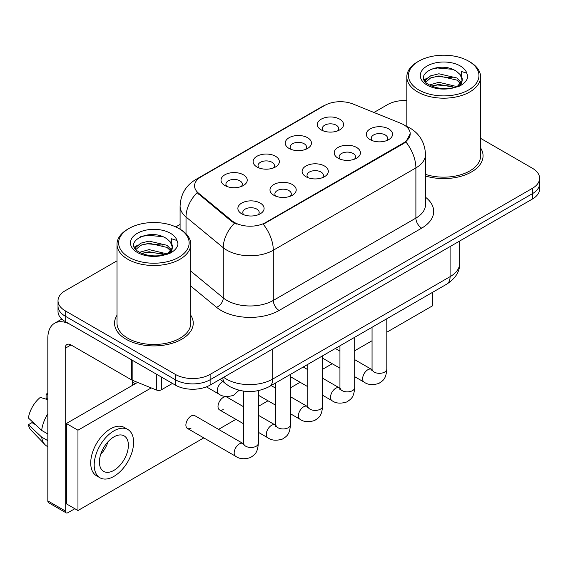 <?xml version="1.0" encoding="UTF-8"?>
<svg xmlns="http://www.w3.org/2000/svg" width="568" height="568" viewBox="0 0 568 568"><rect width="100%" height="100%" fill="white"/><g stroke="black" fill="none" stroke-linecap="round" stroke-linejoin="round"><path stroke-width="0.85" d="M289.069 148.433L289.069 148.433A13.114 7.576 180 0 1 289.069 137.726A13.114 7.576 180 0 1 307.615 137.726A13.114 7.576 180 0 1 307.615 148.433A13.114 7.576 180 0 1 289.069 148.433M305.463 149.441A8.2 4.736 0 0 0 306.542 147.098A8.2 4.736 0 0 0 304.136 143.747A8.2 4.736 0 0 0 295.204 142.724A8.2 4.736 0 0 0 290.149 147.098A8.2 4.736 0 0 0 291.221 149.441M256.956 166.971L256.956 166.971A13.114 7.576 180 0 1 256.956 156.264A13.114 7.576 180 0 1 275.508 156.264A13.114 7.576 180 0 1 275.508 166.971A13.114 7.576 180 0 1 256.956 166.971M273.357 167.979A8.2 4.736 0 0 0 274.429 165.636A8.2 4.736 0 0 0 272.029 162.285A8.2 4.736 0 0 0 263.091 161.262A8.2 4.736 0 0 0 258.035 165.636A8.2 4.736 0 0 0 259.107 167.979M224.843 185.509L224.843 185.509A13.114 7.576 180 0 1 224.843 174.802A13.114 7.576 180 0 1 243.395 174.802A13.114 7.576 180 0 1 243.395 185.509A13.114 7.576 180 0 1 224.843 185.509M241.244 186.517A8.2 4.736 0 0 0 242.316 184.174A8.2 4.736 0 0 0 239.916 180.83A8.2 4.736 0 0 0 230.984 179.8A8.2 4.736 0 0 0 225.922 184.174A8.2 4.736 0 0 0 226.994 186.517M321.183 129.894L321.183 129.894A13.114 7.576 180 0 1 321.183 119.188A13.114 7.576 180 0 1 339.728 119.188A13.114 7.576 180 0 1 339.728 129.894A13.114 7.576 180 0 1 321.183 129.894M337.577 130.896A8.2 4.736 0 0 0 338.649 128.553A8.2 4.736 0 0 0 336.249 125.208A8.2 4.736 0 0 0 327.317 124.186A8.2 4.736 0 0 0 322.255 128.553A8.2 4.736 0 0 0 323.334 130.896M338.045 158.174L338.045 158.174A13.114 7.576 180 0 1 338.045 147.46A13.114 7.576 180 0 1 356.597 147.46A13.114 7.576 180 0 1 356.597 158.174A13.114 7.576 180 0 1 338.045 158.174M354.446 159.175A8.2 4.736 0 0 0 355.518 156.832A8.2 4.736 0 0 0 353.118 153.488A8.2 4.736 0 0 0 344.187 152.458A8.2 4.736 0 0 0 339.124 156.832A8.2 4.736 0 0 0 340.196 159.175M305.939 176.712L305.939 176.712A13.114 7.576 180 0 1 305.939 166.005A13.114 7.576 180 0 1 324.484 166.005A13.114 7.576 180 0 1 324.484 176.712A13.114 7.576 180 0 1 305.939 176.712M322.333 177.713A8.2 4.736 0 0 0 323.405 175.37A8.2 4.736 0 0 0 321.005 172.026A8.2 4.736 0 0 0 312.073 171.003A8.2 4.736 0 0 0 307.011 175.37A8.2 4.736 0 0 0 308.09 177.713M273.826 195.25L273.826 195.25A13.114 7.576 180 0 1 273.826 184.543A13.114 7.576 180 0 1 292.371 184.543A13.114 7.576 180 0 1 292.371 195.25A13.114 7.576 180 0 1 273.826 195.25M290.22 196.251A8.2 4.736 0 0 0 291.299 193.915A8.2 4.736 0 0 0 288.892 190.564A8.2 4.736 0 0 0 279.96 189.542A8.2 4.736 0 0 0 274.898 193.915A8.2 4.736 0 0 0 275.977 196.251M241.712 213.788L241.712 213.788A13.114 7.576 180 0 1 241.712 203.081A13.114 7.576 180 0 1 260.258 203.081A13.114 7.576 180 0 1 260.258 213.788A13.114 7.576 180 0 1 241.712 213.788M258.106 214.796A8.2 4.736 0 0 0 259.185 212.453A8.2 4.736 0 0 0 256.786 209.102A8.2 4.736 0 0 0 247.847 208.08A8.2 4.736 0 0 0 242.792 212.453A8.2 4.736 0 0 0 243.864 214.796M370.159 139.636A13.114 7.576 180 0 1 370.159 139.629A13.114 7.576 180 0 1 370.159 128.922A13.114 7.576 180 0 1 388.704 128.922A13.114 7.576 180 0 1 388.704 139.629A13.114 7.576 180 0 1 370.159 139.636M386.552 140.637A8.2 4.736 0 0 0 387.632 138.294A8.2 4.736 0 0 0 385.232 134.95A8.2 4.736 0 0 0 376.293 133.92A8.2 4.736 0 0 0 371.238 138.294A8.2 4.736 0 0 0 372.31 140.637M400.767 123.306A22.131 12.78 180 0 1 403.72 124.74A22.131 12.78 180 0 1 410.202 133.778A22.131 12.78 180 0 1 403.72 142.809L265.767 222.457A22.131 12.78 180 0 1 231.985 220.753L198.566 193.198A22.131 12.78 180 0 1 194.568 185.864A22.131 12.78 180 0 1 201.051 176.833L324.69 105.449A22.131 12.78 180 0 1 353.033 104.015L400.767 123.306M117.008 315.283A39.348 22.72 0 0 0 114.551 323.185A39.348 22.72 0 0 0 126.075 339.252A39.348 22.72 0 0 0 168.959 344.172A39.348 22.72 0 0 0 193.248 323.185A39.348 22.72 0 0 0 190.784 315.283A39.348 22.72 0 0 1 193.248 323.185A39.348 22.72 0 0 1 168.959 344.172A39.348 22.72 0 0 1 126.075 339.252A39.348 22.72 0 0 1 114.551 323.185A39.348 22.72 0 0 1 117.008 315.283M410.202 133.778L405.864 141.915L403.72 143.47L263.275 224.239A28.691 16.564 60 0 1 273.3 250.232A32.788 18.929 180 0 1 226.93 250.232A32.788 18.929 180 0 1 223.259 247.705L186.02 216.997A32.788 18.929 180 0 1 180.091 206.141L180.091 229.209M117.008 260.826L65.213 290.724A24.594 14.2 0 0 0 58.014 300.763L58.014 311.477A24.594 14.2 0 0 0 65.213 321.516L175.342 385.097L175.342 379.743A24.594 14.2 0 0 0 210.124 379.743L532.401 193.681A24.594 14.2 0 0 0 539.6 183.641A24.594 14.2 0 0 1 532.401 193.681L210.124 379.743A24.594 14.2 0 0 1 175.342 379.743L65.213 316.163L175.342 379.743L175.342 374.39A24.594 14.2 0 0 0 210.124 374.39L532.401 188.327A24.594 14.2 0 0 0 539.6 178.288A24.594 14.2 0 0 0 532.401 168.249L480.599 138.343M58.014 306.124A24.594 14.2 0 0 0 65.213 316.163A24.594 14.2 0 0 1 58.014 306.124M236.955 224.239L231.985 221.719L197.082 192.659A28.691 19.191 129.5 0 0 186.02 216.997L186.02 233.739M425.496 176.002A39.348 22.72 0 0 0 483.063 155.866A39.348 22.72 0 0 0 480.599 147.957A39.348 22.72 0 0 1 483.063 155.866A39.348 22.72 0 0 1 425.496 176.002M406.823 100.55A24.594 14.2 0 0 0 387.49 104.661L373.964 112.471M180.091 224.403L175.753 226.909M58.014 300.763A24.594 14.2 0 0 0 65.213 310.803L175.342 374.39M175.342 385.097A24.594 14.2 0 0 0 210.124 385.097L532.401 199.034A24.594 14.2 0 0 0 539.6 188.995L539.6 178.288M161.575 377.145L161.575 389.698L172.445 383.421M131.62 359.849L71.014 324.861A32.788 18.929 -120 0 0 54.62 323.235A32.788 18.929 -120 0 0 47.826 338.244L47.826 500.884L65.213 510.923L65.213 348.283A8.2 4.736 60 0 1 66.91 344.535A8.2 4.736 60 0 1 71.014 344.939L131.62 379.928L131.62 359.849A4.097 2.364 0 0 0 132.166 360.119M65.213 510.923A4.097 2.364 120 0 0 66.066 512.805L48.678 502.765A4.097 2.364 -60 0 1 47.826 500.884M66.066 512.805A4.097 2.364 120 0 0 68.11 512.599L74.834 508.715M132.451 385.367L132.451 380.311M161.575 389.698A4.097 2.364 180 0 1 156.328 389.967L132.166 380.198A4.097 2.364 180 0 1 131.62 379.928M425.496 174.383A36.885 21.3 0 0 0 480.599 155.866L480.599 76.886A36.885 21.3 0 0 0 469.8 61.827L468.635 61.159A35.252 20.349 0 0 0 418.786 61.159A35.252 20.349 0 0 0 418.786 89.936A35.252 20.349 0 0 0 468.635 89.936A35.252 20.349 0 0 0 468.635 61.159L469.8 61.827M418.786 61.159L417.629 61.827A36.885 21.3 0 0 0 406.823 76.886A36.885 21.3 0 0 0 417.629 91.945A36.885 21.3 0 0 0 457.829 96.56A36.885 21.3 0 0 0 480.599 76.886M461.976 80.841L462.245 79.563A18.531 10.7 0 0 0 460.151 74.621L456.835 71.596C439.753 59.512 411.289 75.281 428.861 84.653C436.032 88.544 444.51 89.531 454.286 87.628L459.491 86.116C464.496 83.546 467.272 80.337 467.826 76.495L466.797 73.173L461.322 71.454L461.969 80.833L457.446 86.293M429.408 84.973L438.915 82.289L457.013 86.606M431.588 86.045L438.915 84.412L454.954 87.486M425.255 81.536L425.815 79.932L430.608 75.849L438.915 73.783L456.814 77.972L461.124 82.452M425.766 82.147L430.608 77.972L438.915 75.913L456.814 80.095L460.407 83.46M460.151 74.621L462.231 79.818M462.245 80.081L461.614 83.347L460.186 85.754M424.19 79.747L427.335 77.993M430.196 69.459L437.459 67.99L452.412 69.303M424.587 80.542L425.908 79.761M431.566 77.553L437.459 76.488L452.227 77.752M431.595 86.052L437.459 84.987L452.227 86.251M128.971 228.478L127.814 229.152A36.885 21.3 0 0 0 117.008 244.212L117.008 323.185A36.885 21.3 0 0 0 127.814 338.244A36.885 21.3 0 0 0 168.014 342.866A36.885 21.3 0 0 0 190.784 323.185L190.784 244.212A36.885 21.3 0 0 0 179.985 229.152L178.821 228.478A35.252 20.349 0 0 0 128.971 228.478A35.252 20.349 0 0 0 128.971 257.261A35.252 20.349 0 0 0 178.821 257.261A35.252 20.349 0 0 0 178.821 228.478L179.985 229.152M117.008 244.212A36.885 21.3 0 0 0 127.814 259.271A36.885 21.3 0 0 0 168.014 263.886A36.885 21.3 0 0 0 190.784 244.212M172.161 248.159L172.431 246.888A18.531 10.7 0 0 0 170.336 241.947L167.02 238.922C149.938 226.838 121.474 242.607 139.046 251.979C146.217 255.863 154.695 256.857 164.471 254.954L169.676 253.434C174.681 250.871 177.457 247.662 178.011 243.821L176.982 240.498L171.5 238.773L172.154 248.159L167.631 253.619M139.593 252.298L149.1 249.608L167.198 253.924M162.412 253.576L147.644 252.313L141.78 253.371L149.1 251.738L165.139 254.812M135.44 248.862L136 247.257L140.793 243.168L149.1 241.109L166.999 245.298L171.309 249.778M135.951 249.473L140.793 245.298L149.1 243.232L166.999 247.421L170.592 250.786M170.336 241.947L172.416 247.144M172.431 247.399L171.799 250.673L170.372 253.079M134.375 247.073L137.52 245.319M140.381 236.785L147.644 235.308L162.597 236.629M134.772 247.868L136.093 247.087M141.751 244.879L147.644 243.814L162.412 245.078M258.362 390.656L258.362 443.225C257.524 453.633 254.528 454.741 250.403 457.581C244.311 459.469 239.412 459.043 235.706 456.31A7.377 4.26 -60 0 1 234.577 450.396A7.377 4.26 -60 0 1 239.391 443.899A7.377 4.26 -60 0 1 239.724 443.722A7.377 4.26 -60 0 1 243.083 443.53L194.803 415.655A7.377 4.26 120 0 0 191.111 416.017A7.377 4.26 120 0 0 186.29 422.521A7.377 4.26 120 0 0 187.419 428.435A7.377 4.26 120 0 0 191.111 428.066M243.608 406.759L226.909 397.117A7.377 4.26 120 0 0 223.224 397.479A7.377 4.26 120 0 0 218.403 403.983A7.377 4.26 120 0 0 219.532 409.897A7.377 4.26 120 0 0 223.224 409.528M386.808 332.216L432.702 305.719L432.702 292.257M151.237 387.909L77.965 430.21L77.965 510.525L203.791 437.885M218.545 429.365L235.897 419.34M258.362 406.376L268.011 400.802M290.475 387.837L300.124 382.264M322.589 369.292L332.237 363.726M354.702 350.754L372.054 340.736M137.598 382.392L66.371 423.515L66.371 503.83L77.965 510.525M77.965 430.21L66.371 423.515M402.08 309.936A27.867 16.089 120 0 0 403.72 309.07A27.867 16.089 120 0 0 405.36 308.041M113.905 470.368A20.491 11.829 120 0 0 127.289 452.305A20.491 11.829 120 0 0 124.151 435.89A20.491 11.829 120 0 0 113.905 436.899A20.491 11.829 120 0 0 100.515 454.961A20.491 11.829 120 0 0 103.66 471.383A20.491 11.829 120 0 0 113.905 470.368M100.664 454.485A20.491 11.829 120 0 0 108.019 441.741M47.826 394.582L46.086 394.057L46.086 398.175L47.826 399.176M127.843 429.5L124.364 427.491A27.867 16.089 120 0 0 110.426 428.868A27.867 16.089 120 0 0 92.222 453.427A27.867 16.089 120 0 0 96.489 475.764L99.968 477.773A27.867 16.089 120 0 0 113.905 476.389A27.867 16.089 120 0 0 132.11 451.83A27.867 16.089 120 0 0 127.843 429.5A27.867 16.089 120 0 0 113.905 430.878A27.867 16.089 120 0 0 95.694 455.437A27.867 16.089 120 0 0 99.968 477.773M47.826 413.745A27.051 15.62 120 0 0 41.67 430.416L28.4 417.998A21.314 12.304 120 0 1 40.292 397.401L47.826 399.687M47.826 433.973L41.67 430.416M35.578 424.722L31.964 422.635L28.4 424.694L41.67 437.111L47.826 440.661M41.67 437.111A27.051 15.62 120 0 0 45.007 444.666A27.051 15.62 120 0 0 47.052 446.27L47.826 446.718M47.826 393.574A21.314 12.304 120 0 0 46.086 394.057M28.4 424.694A21.314 12.304 120 0 0 30.92 429.997L45.007 444.666M265.767 222.457L265.767 223.117M231.985 220.753L231.985 221.719M198.566 193.198L198.566 194.164M403.72 142.809L403.72 143.47M425.496 197.217A40.988 23.664 180 0 1 421.69 228.144L279.101 310.469A8.2 4.736 60 0 1 273.3 300.429L415.89 218.105A32.788 18.929 0 0 0 425.496 204.721L425.496 154.524A32.788 18.929 180 0 1 415.89 167.908A28.691 16.564 -120 0 0 405.864 141.915M279.101 310.469A40.988 23.664 180 0 1 221.137 310.469A40.988 23.664 180 0 1 216.543 307.309L190.784 286.073M234.435 223.238A28.691 19.191 129.5 0 0 223.259 247.705L223.259 297.902A32.788 18.929 0 0 0 226.93 300.429A32.788 18.929 0 0 0 273.3 300.429L273.3 250.232L415.89 167.908L415.89 218.105A8.2 4.736 60 0 0 421.69 228.144M425.496 154.524C424.942 142.731 419.759 133.892 409.947 128.006L405.808 125.989A28.691 13.433 112 0 0 405.424 125.847M198.608 178.501A28.691 16.564 -120 0 0 195.633 179.623C185.828 185.509 180.645 194.355 180.091 206.141M195.633 179.623L322.283 106.507A28.691 16.564 60 0 1 324.456 105.584M210.124 374.39L210.124 385.097M532.401 188.327L532.401 199.034M65.213 310.803L65.213 321.516M190.784 271.128L223.259 297.902A8.2 5.481 -50.5 0 1 216.543 307.309M223.636 377.294A32.788 18.929 0 0 0 226.355 379.076A32.788 18.929 0 0 0 272.725 379.076L450.09 276.673A32.788 18.929 0 0 0 459.697 263.289C459.931 271.419 455.6 278.384 446.696 284.178L269.324 386.581A16.394 9.464 60 0 0 272.725 379.076L272.725 348.958M450.09 246.555L450.09 276.673A16.394 9.464 60 0 1 446.696 284.178M222.741 377.812A16.394 10.962 129.5 0 0 225.681 383.769L220.221 379.268M386.808 318.747L386.808 369.072A7.377 4.26 180 0 1 384.309 372.267A7.377 4.26 180 0 1 374.213 372.083A7.377 4.26 180 0 1 372.054 369.072L371.82 370.663L372.48 370.116M386.808 369.072C385.97 379.474 382.974 380.581 378.849 383.421C372.757 385.31 367.858 384.884 364.152 382.15A7.377 4.26 -60 0 1 363.023 376.243A7.377 4.26 -60 0 1 367.837 369.74A7.377 4.26 -60 0 1 368.17 369.562A7.377 4.26 -60 0 1 371.529 369.37L372.033 369.64M354.702 337.293L354.702 387.61A7.377 4.26 180 0 1 352.203 390.805A7.377 4.26 180 0 1 342.106 390.621A7.377 4.26 180 0 1 339.941 387.61L339.707 389.201L340.367 388.654M354.702 387.61C353.864 398.012 350.861 399.126 346.743 401.966C340.644 403.848 335.745 403.429 332.039 400.688A7.377 4.26 -60 0 1 330.91 394.781A7.377 4.26 -60 0 1 335.731 388.278A7.377 4.26 -60 0 1 336.057 388.1A7.377 4.26 -60 0 1 339.416 387.916L339.92 388.178M322.589 355.831L322.589 406.148A7.377 4.26 180 0 1 320.089 409.343A7.377 4.26 180 0 1 309.993 409.159A7.377 4.26 180 0 1 307.835 406.148L307.593 407.739L308.254 407.199M322.589 406.148C321.751 416.55 318.747 417.665 314.629 420.505C308.538 422.386 303.631 421.967 299.925 419.234A7.377 4.26 -60 0 1 298.796 413.319A7.377 4.26 -60 0 1 303.617 406.816A7.377 4.26 -60 0 1 303.944 406.638A7.377 4.26 -60 0 1 307.309 406.454L307.813 406.716M290.475 374.369L290.475 424.686A7.377 4.26 180 0 1 287.976 427.881A7.377 4.26 180 0 1 277.88 427.697A7.377 4.26 180 0 1 275.721 424.686L275.487 426.284L276.14 425.737M290.475 424.686C289.637 435.088 286.641 436.203 282.516 439.043C276.424 440.931 271.525 440.505 267.819 437.772A7.377 4.26 -60 0 1 266.683 431.857A7.377 4.26 -60 0 1 271.504 425.354A7.377 4.26 -60 0 1 271.831 425.176A7.377 4.26 -60 0 1 275.196 424.992L275.7 425.255M258.362 443.225A7.377 4.26 180 0 1 255.863 446.42A7.377 4.26 180 0 1 245.766 446.242A7.377 4.26 180 0 1 243.608 443.225L243.374 444.822L244.034 444.275M222.855 381.44L222.855 381.44A7.377 4.26 -60 0 0 222.528 381.618A7.377 4.26 -60 0 0 217.707 388.121A7.377 4.26 -60 0 0 218.836 394.029L206.411 386.858M65.213 348.283L71.014 344.939M132.166 360.169L132.166 380.198M156.328 389.967L156.328 374.12M466.797 73.173A23.451 13.54 0 0 0 460.293 65.973A23.451 13.54 0 0 0 427.136 65.973A23.451 13.54 0 0 0 427.136 85.122A23.451 13.54 0 0 0 454.286 87.628M457.219 86.89A18.531 10.7 0 0 0 462.217 80.166M176.982 240.498A23.451 13.54 0 0 0 170.478 233.299A23.451 13.54 0 0 0 137.321 233.299A23.451 13.54 0 0 0 137.321 252.44A23.451 13.54 0 0 0 164.471 254.954M167.404 254.215A18.531 10.7 0 0 0 172.402 247.492M322.283 106.507L327.537 104.058M405.808 125.989L405.375 125.812M269.324 386.581C256.132 393.205 242.941 393.205 229.749 386.581L225.681 383.769M459.697 263.289L459.697 241.009M364.152 382.15L354.702 376.698M339.941 368.178L322.589 358.152M372.054 327.267L372.054 369.072M371.529 369.37L354.702 359.658M339.941 351.138L335.326 348.475M332.039 400.688L322.589 395.236M307.835 386.716L290.475 376.698M339.941 345.805L339.941 387.61M339.416 387.916L322.589 378.196M307.835 369.676L303.22 367.013M299.925 419.234L290.475 413.774M275.721 405.254L258.362 395.236M307.835 364.351L307.835 406.148M307.309 406.454L290.475 396.734M275.721 388.214L271.106 385.551M267.819 437.772L258.362 432.312M243.608 423.792L219.532 409.897M275.721 382.889L275.721 424.686M275.196 424.992L258.362 415.272M235.706 456.31L187.419 428.435M243.608 391.153L243.608 443.225M243.083 443.53L243.587 443.8M132.451 382.023L135.347 383.698M218.836 394.029C222.471 396.755 227.37 397.181 233.54 395.307L239.064 390.287M54.62 323.235L61.827 319.074M406.823 126.416L406.823 76.886"/></g></svg>
